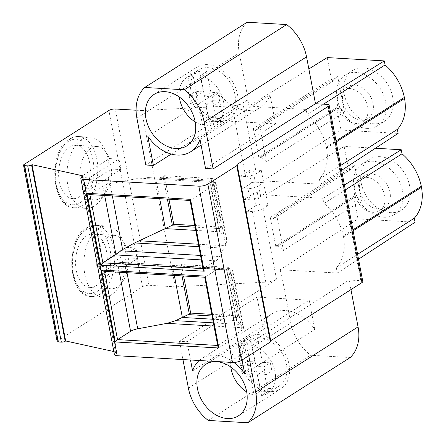 <?xml version="1.0" encoding="UTF-8"?>
<svg xmlns="http://www.w3.org/2000/svg" width="445" height="445" viewBox="0 0 445 445"><rect width="100%" height="100%" fill="white"/><g stroke="black" fill="none" stroke-linecap="round" stroke-linejoin="round"><path stroke-width="0.33" stroke-dasharray="2.23 1.67" d="M350.949 289.612L349.114 280L246.747 345.209L239.188 344.769L309.197 300.169L257.032 297.127L262.6 326.296A37.541 27.863 57.5 0 1 271.889 313.858A37.541 27.863 57.5 0 1 314.765 329.339L309.197 300.169M57.144 341.476A2.815 0.89 169.2 0 1 57.644 340.814L142.506 286.752A4.695 1.485 169.2 0 1 148.941 285.284L175.235 286.819L265.776 282.141A9.384 2.97 -10.8 0 0 276.501 279.204L179.457 341.282L187.017 341.727L257.032 297.127M114.437 354.587A6.569 2.08 169.2 0 1 115.6 353.046L116.924 352.206L113.859 351.533M349.114 280L360.834 280.684A4.695 1.485 169.2 0 1 362.792 281.496M187.017 341.727L190.505 359.999M233.886 362.453A37.541 27.863 -122.5 0 0 201.874 358.459A37.541 27.863 -122.5 0 0 199.176 360.506M239.188 344.769L242.091 360.005M248.755 355.755L246.747 345.209M179.457 341.282L182.945 359.56M259.057 334.668A30.499 22.639 -122.5 0 0 248.088 337.366A30.499 22.639 -122.5 0 0 241.963 368.621A30.499 22.639 -122.5 0 0 269.898 391.505A30.499 22.639 -122.5 0 0 280.862 388.813A30.499 22.639 -122.5 0 0 286.986 357.558A30.499 22.639 -122.5 0 0 259.057 334.668M259.641 337.727A27.217 20.203 -122.5 0 0 249.856 340.136A27.217 20.203 -122.5 0 0 244.388 368.026A27.217 20.203 -122.5 0 0 269.314 388.446A27.217 20.203 -122.5 0 0 279.098 386.043A27.217 20.203 -122.5 0 0 284.561 358.153A27.217 20.203 -122.5 0 0 259.641 337.727M250.891 341.098L254.863 361.924L246.925 361.457L248.51 369.767L256.448 370.229L260.42 391.055A27.217 20.203 -122.5 0 0 264.274 391.656A27.217 20.203 -122.5 0 0 267.946 391.5L263.974 370.668L271.912 371.13L270.326 362.825L262.389 362.364L258.411 341.532A27.217 20.203 -122.5 0 0 254.601 340.937A27.217 20.203 -122.5 0 0 250.891 341.098L244.528 345.153A27.217 20.203 -122.5 0 0 238.448 347.4A27.217 20.203 -122.5 0 0 230.827 367.03M260.42 391.055L254.056 395.11A27.217 20.203 -122.5 0 1 246.68 391.917M258.411 341.532L252.048 345.587A27.217 20.203 -122.5 0 1 273.942 367.57A27.217 20.203 -122.5 0 1 267.695 393.308A27.217 20.203 -122.5 0 1 261.582 395.555L257.605 374.723L263.974 370.668M267.946 391.5L261.582 395.555M257.605 374.723L265.543 375.185L263.963 366.88L256.025 366.419L252.048 345.587M244.528 345.153L248.499 365.979L240.561 365.512L242.147 373.822L250.084 374.284L254.056 395.11M263.963 366.88L270.326 362.825M256.025 366.419L262.389 362.364M265.543 375.185L271.912 371.13M248.499 365.979L254.863 361.924M240.561 365.512L246.925 361.457M242.147 373.822L248.51 369.767M250.084 374.284L256.448 370.229M192.585 370.896L262.6 326.296M244.75 373.939L314.765 329.339M276.69 215.03L354.659 165.362L350.966 169.306A1.875 1.391 57.5 0 1 350.766 169.478A1.875 1.391 57.5 0 1 348.246 167.804L270.276 217.471A1.875 1.391 -122.5 0 0 272.796 219.14A1.875 1.391 -122.5 0 0 272.996 218.973L276.69 215.03L283.443 250.435L278.147 245.968A1.875 1.391 -122.5 0 0 276.445 245.685A1.875 1.391 -122.5 0 0 275.945 247.181L353.914 197.513A1.875 1.391 57.5 0 1 354.415 196.017A1.875 1.391 57.5 0 1 356.117 196.301L361.412 200.767L283.443 250.435M270.276 217.471L275.945 247.181M344.463 111.929L337.711 76.518L334.023 80.467A1.875 1.391 57.5 0 1 333.817 80.634A1.875 1.391 57.5 0 1 331.297 78.96L253.327 128.627A1.875 1.391 -122.5 0 0 255.847 130.302A1.875 1.391 -122.5 0 0 256.053 130.135L259.741 126.185L266.494 161.591L261.198 157.124A1.875 1.391 -122.5 0 0 259.496 156.846A1.875 1.391 -122.5 0 0 258.996 158.342L336.965 108.675A1.875 1.391 57.5 0 1 337.471 107.178A1.875 1.391 57.5 0 1 339.168 107.456L344.463 111.929L266.494 161.591M253.327 128.627L258.996 158.342M308.858 68.969L249.033 106.105L247.821 99.769L248.199 99.791L239.26 52.922A41.763 31 57.5 0 1 247.12 22.25M249.033 106.105L306.11 109.437L307.1 114.615A44.578 33.086 -122.5 0 1 326.38 147.1L335.986 140.982M261.298 170.424L252.983 169.934A2.815 0.89 -10.8 0 0 249.122 170.819L239.705 176.815L245.623 176.509A9.384 2.97 169.2 0 0 256.353 173.572L261.298 170.424L263.295 180.87L320.372 184.202L319.388 179.023A44.578 33.086 -122.5 0 0 326.563 148.085L326.38 147.1M265.637 193.158L257.321 192.674A2.815 0.89 -10.8 0 0 253.461 193.553L244.044 199.549L249.962 199.243A9.384 2.97 169.2 0 0 260.687 196.306L265.637 193.158L263.635 182.661L255.319 182.177A2.815 0.89 169.2 0 0 251.458 183.062L242.041 189.058L239.705 176.815M267.973 205.401L259.658 204.911A2.815 0.89 169.2 0 0 255.797 205.796L246.38 211.792L252.298 211.486A9.384 2.97 169.2 0 0 263.023 208.549L267.973 205.401L265.977 194.949L323.059 198.281L324.043 203.454A44.578 33.086 -122.5 0 1 343.329 235.945L352.935 229.826M281.451 276.05L280.239 269.714L337.321 273.041L336.331 267.868A44.578 33.086 -122.5 0 0 343.512 236.924L343.329 235.945M281.83 276.072L290.769 322.948A41.763 31 -122.5 0 0 310.638 355.232L350.193 357.541M280.239 269.714L357.991 218.907L353.914 197.513M357.991 218.907L415.074 222.239M348.246 167.804L344.163 146.416L375.408 148.241M354.659 165.362L361.412 200.767M380.141 156.69A30.032 22.289 57.5 0 1 407.648 179.224A30.032 22.289 57.5 0 1 401.618 210.001A30.032 22.289 57.5 0 1 390.821 212.654A30.032 22.289 57.5 0 1 363.315 190.115A30.032 22.289 57.5 0 1 369.344 159.343A30.032 22.289 57.5 0 1 380.141 156.69M263.295 180.87L341.048 130.068L336.965 108.675M341.048 130.068L398.125 133.394M331.297 78.96L327.22 57.577M363.198 67.846A30.032 22.289 57.5 0 1 390.699 90.385A30.032 22.289 57.5 0 1 384.669 121.157A30.032 22.289 57.5 0 1 373.872 123.81A30.032 22.289 57.5 0 1 346.371 101.276A30.032 22.289 57.5 0 1 352.401 70.499A30.032 22.289 57.5 0 1 363.198 67.846M175.235 286.819L141.61 110.538L232.145 105.854A9.384 2.97 -10.8 0 0 242.875 102.917L247.821 99.769M344.163 146.416L265.977 194.949M260.687 196.306L258.684 185.815L263.635 182.661M258.684 185.815A9.384 2.97 169.2 0 1 247.96 188.752L242.041 189.058M244.044 199.549L246.38 211.792M171.242 154.07L223.407 120.84L217.839 91.67A37.541 27.863 -122.5 0 0 260.714 107.15A37.541 27.863 -122.5 0 0 270.004 94.713L275.572 123.882L223.407 120.84M205.557 168.483L275.572 123.882M136.081 110.215L141.61 110.538M248.199 99.791L145.832 165M218.389 121.479A30.499 22.639 57.5 0 1 190.454 98.595A30.499 22.639 57.5 0 1 196.579 67.34A30.499 22.639 57.5 0 1 207.542 64.642A30.499 22.639 57.5 0 1 235.477 87.532A30.499 22.639 57.5 0 1 229.353 118.787A30.499 22.639 57.5 0 1 218.389 121.479M217.805 118.42A27.217 20.203 57.5 0 1 192.88 98A27.217 20.203 57.5 0 1 198.342 70.11A27.217 20.203 57.5 0 1 208.127 67.701A27.217 20.203 57.5 0 1 233.052 88.127A27.217 20.203 57.5 0 1 227.59 116.017A27.217 20.203 57.5 0 1 217.805 118.42M195.171 121.891A27.217 20.203 57.5 0 0 202.547 125.084L208.911 121.029L204.939 100.208L197.002 99.741L195.416 91.436L203.354 91.898L199.382 71.072A27.217 20.203 57.5 0 1 203.087 70.911A27.217 20.203 57.5 0 1 206.903 71.506L210.88 92.338L218.818 92.799L220.403 101.11L212.46 100.642L216.437 121.474A27.217 20.203 57.5 0 1 212.766 121.63A27.217 20.203 57.5 0 1 208.911 121.029M179.318 97.004A27.217 20.203 57.5 0 1 186.939 77.374A27.217 20.203 57.5 0 1 193.019 75.127L199.382 71.072M206.903 71.506L200.539 75.561L204.511 96.393L212.449 96.854L214.034 105.165L206.096 104.697L212.46 100.642M206.096 104.697L210.073 125.529L216.437 121.474M214.034 105.165L220.403 101.11M212.449 96.854L218.818 92.799M204.511 96.393L210.88 92.338M200.539 75.561A27.217 20.203 57.5 0 1 222.433 97.544A27.217 20.203 57.5 0 1 216.181 123.282A27.217 20.203 57.5 0 1 210.073 125.529M202.547 125.084L198.576 104.258L190.638 103.796L189.053 95.491L196.99 95.953L193.019 75.127M198.576 104.258L204.939 100.208M190.638 103.796L197.002 99.741M189.053 95.491L195.416 91.436M196.99 95.953L203.354 91.898M147.829 136.27L217.839 91.67M199.994 139.313L270.004 94.713M116.924 352.206L83.298 175.92M98.657 228.391A35.661 21.06 -86.7 0 1 107.073 226.016A35.661 21.06 -86.7 0 1 126.013 255.691A35.661 21.06 -86.7 0 1 111.333 294.846A35.661 21.06 -86.7 0 1 102.917 297.216A35.661 21.06 -86.7 0 1 83.977 267.545A35.661 21.06 -86.7 0 1 98.657 228.391M81.708 139.546A35.661 21.06 -86.7 0 1 90.124 137.171A35.661 21.06 -86.7 0 1 109.064 166.847A35.661 21.06 -86.7 0 1 94.385 206.002A35.661 21.06 -86.7 0 1 85.968 208.377A35.661 21.06 -86.7 0 1 67.028 178.701A35.661 21.06 -86.7 0 1 81.708 139.546M86.63 235.9A26.744 15.797 93.3 0 0 75.622 265.264A26.744 15.797 93.3 0 0 89.829 287.526A26.744 15.797 93.3 0 0 96.142 285.746A26.744 15.797 93.3 0 0 107.15 256.376A26.744 15.797 93.3 0 0 92.944 234.12A26.744 15.797 93.3 0 0 86.63 235.9M98.779 276.723L128.332 257.894A26.744 15.797 -86.7 0 1 117.308 286.981A26.744 15.797 -86.7 0 1 111 288.761A26.744 15.797 -86.7 0 1 98.779 276.723L108.152 277.268A26.744 15.797 -86.7 0 1 106.149 266.766L135.703 247.937A26.744 15.797 -86.7 0 1 137.711 258.445L108.152 277.268M96.776 266.221L126.33 247.392A26.744 15.797 -86.7 0 0 114.115 235.355A26.744 15.797 -86.7 0 0 107.801 237.135A26.744 15.797 -86.7 0 0 96.776 266.221L106.149 266.766M128.332 257.894L137.711 258.445M126.33 247.392L135.703 247.937M69.687 147.061A26.744 15.797 93.3 0 0 58.679 176.426A26.744 15.797 93.3 0 0 72.88 198.681A26.744 15.797 93.3 0 0 79.193 196.901A26.744 15.797 93.3 0 0 90.201 167.537A26.744 15.797 93.3 0 0 75.995 145.281A26.744 15.797 93.3 0 0 69.687 147.061M81.83 187.879L111.389 169.056A26.744 15.797 -86.7 0 1 100.364 198.136A26.744 15.797 -86.7 0 1 94.051 199.916A26.744 15.797 -86.7 0 1 81.83 187.879L91.208 188.43A26.744 15.797 -86.7 0 1 89.206 177.922L118.759 159.099A26.744 15.797 -86.7 0 1 120.762 169.601L91.208 188.43M79.827 177.377L109.381 158.554A26.744 15.797 -86.7 0 0 97.166 146.516A26.744 15.797 -86.7 0 0 90.852 148.296A26.744 15.797 -86.7 0 0 79.827 177.377L89.206 177.922M111.389 169.056L120.762 169.601M109.381 158.554L118.759 159.099M198.832 246.697L223.918 248.16A28.152 16.626 -86.7 0 1 225.298 245.79L226.983 240.573L215.97 182.895A9.384 2.97 169.2 0 0 215.892 182.65L212.793 181.343L148.352 177.583L139.329 178.184L110.021 183.646A9.384 2.97 169.2 0 0 102.895 186.149L89.284 194.576M215.97 182.895A9.384 2.97 169.2 0 1 214.312 185.092L190.009 200.456M89.879 194.61L190.399 200.328L203.443 268.708L203.187 269.525M203.026 268.68L215.936 260.753A14.079 8.316 -86.7 0 0 219.53 256.548L223.918 248.16M226.983 240.573L226.177 238.948L219.724 231.784L219.051 230.415L219.585 228.585A9.384 2.97 169.2 0 1 220.625 227.773L221.732 227.067L194.788 225.498M220.625 227.773L211.369 179.24A9.384 2.97 -10.8 0 0 210.329 180.053L210.068 181.171L209.628 180.998L219.051 230.415M148.352 177.583L212.793 181.343M156.056 178.017L161.974 177.232A9.384 2.97 -10.8 0 0 163.093 176.615L164.466 175.736L212.476 178.54L221.732 227.067M211.369 179.24L212.476 178.54M168.95 199.227L164.466 175.736M204.656 277.229L205.045 277.102L218.089 345.481L217.833 346.299M213.361 322.859L240.083 324.416L236.668 320.623L236 319.254L226.577 269.842L229.959 270.226A28.152 16.626 -86.7 0 1 229.92 270.226A28.152 16.626 -86.7 0 1 228.074 269.937L138.751 264.725L229.92 270.226M104.525 271.389L205.045 277.102L217.533 269.147A14.079 8.316 -86.7 0 1 220.859 268.207A14.079 8.316 -86.7 0 1 221.782 268.352L228.074 269.937M217.672 345.459L242.002 330.251A9.384 2.97 -10.8 0 0 243.66 328.048A9.384 2.97 -10.8 0 0 243.582 327.809L243.003 327.153L232.162 270.332L232.663 270.365L243.66 328.048M229.959 270.226L143.652 265.192L173.005 266.861L178.923 266.077A9.384 2.97 -10.8 0 0 180.036 265.454L181.415 264.58L183.596 276M240.083 324.416L243.003 327.153M173.005 266.861L227.017 270.015L227.278 268.897A9.384 2.97 -10.8 0 1 228.318 268.085L229.42 267.378L181.415 264.58M236 319.254L236.534 317.43A9.384 2.97 169.2 0 1 237.574 316.612L238.681 315.911L229.42 267.378M221.782 268.352L121.246 262.394L117.547 262.956A14.079 8.316 93.3 0 0 116.985 263.279L103.93 271.35M122.948 262.583L138.751 264.725M211.737 314.337L238.681 315.911M341.588 170.34L320.372 184.202M340.659 165.473L319.388 179.023M326.563 148.085L336.175 141.961M323.476 104.18L307.1 114.615M343.512 236.924L353.119 230.805M345.32 189.904L324.043 203.454M357.608 254.317L336.331 267.868M344.391 185.037L323.059 198.281M358.531 259.185L337.321 273.041M315.472 103.629L306.11 109.437M337.711 76.518L259.741 126.185M383.657 217.216A30.032 22.289 -122.5 0 0 394.454 214.562A30.032 22.289 -122.5 0 0 400.483 183.785A30.032 22.289 -122.5 0 0 372.982 161.251A30.032 22.289 -122.5 0 0 362.185 163.905A30.032 22.289 -122.5 0 0 356.156 194.676A30.032 22.289 -122.5 0 0 383.657 217.216M378.211 208.916A18.768 13.934 -122.5 0 0 384.958 207.259A18.768 13.934 -122.5 0 0 388.724 188.024A18.768 13.934 -122.5 0 0 371.536 173.939A18.768 13.934 -122.5 0 0 364.789 175.597A18.768 13.934 -122.5 0 0 361.023 194.832A18.768 13.934 -122.5 0 0 378.211 208.916M366.235 177.316A18.768 13.934 57.5 0 1 383.423 191.406A18.768 13.934 57.5 0 1 379.652 210.635A18.768 13.934 57.5 0 1 372.904 212.298A18.768 13.934 57.5 0 1 355.716 198.209A18.768 13.934 57.5 0 1 359.482 178.979A18.768 13.934 57.5 0 1 366.235 177.316M366.713 128.371A30.032 22.289 -122.5 0 0 377.51 125.718A30.032 22.289 -122.5 0 0 383.54 94.946A30.032 22.289 -122.5 0 0 356.033 72.407A30.032 22.289 -122.5 0 0 345.237 75.06A30.032 22.289 -122.5 0 0 339.207 105.838A30.032 22.289 -122.5 0 0 366.713 128.371M361.262 120.078A18.768 13.934 -122.5 0 0 368.009 118.415A18.768 13.934 -122.5 0 0 371.781 99.185A18.768 13.934 -122.5 0 0 354.587 85.095A18.768 13.934 -122.5 0 0 347.84 86.758A18.768 13.934 -122.5 0 0 344.074 105.988A18.768 13.934 -122.5 0 0 361.262 120.078M349.286 88.477A18.768 13.934 57.5 0 1 366.474 102.561A18.768 13.934 57.5 0 1 362.703 121.797A18.768 13.934 57.5 0 1 355.955 123.454A18.768 13.934 57.5 0 1 338.767 109.37A18.768 13.934 57.5 0 1 342.539 90.135A18.768 13.934 57.5 0 1 349.286 88.477M208.271 420.442L310.638 355.232M252.983 169.934L255.319 182.177M257.321 192.674L259.658 204.911M360.834 280.684L327.203 104.397M350.966 169.306L272.996 218.973M278.147 245.968L356.117 196.301M256.353 173.572L242.875 102.917M276.501 279.204L263.023 208.549M249.122 170.819L251.458 183.062M249.962 199.243L247.96 188.752M245.623 176.509L232.145 105.854M265.776 282.141L252.298 211.486M253.461 193.553L255.797 205.796M136.888 118.131L239.26 52.922M115.6 353.046L81.975 176.765M57.644 340.814L24.013 164.528M142.506 286.752L108.88 110.471M148.941 285.284L115.311 109.003M87.315 227.729A35.661 21.06 -86.7 0 1 95.731 225.354A35.661 21.06 -86.7 0 1 114.671 255.03A35.661 21.06 -86.7 0 1 99.992 294.184A35.661 21.06 -86.7 0 1 91.575 296.559A35.661 21.06 -86.7 0 1 72.635 266.883A35.661 21.06 -86.7 0 1 87.315 227.729M85.546 230.215A32.847 19.402 -86.7 0 1 109.948 249A32.847 19.402 -86.7 0 1 97.227 291.425A32.847 19.402 -86.7 0 1 72.824 272.646A32.847 19.402 -86.7 0 1 85.546 230.215M70.366 138.885A35.661 21.06 -86.7 0 1 78.782 136.509A35.661 21.06 -86.7 0 1 97.722 166.185A35.661 21.06 -86.7 0 1 83.048 205.34A35.661 21.06 -86.7 0 1 74.632 207.715A35.661 21.06 -86.7 0 1 55.692 178.039A35.661 21.06 -86.7 0 1 70.366 138.885M68.602 141.376A32.847 19.402 -86.7 0 1 93.005 160.156A32.847 19.402 -86.7 0 1 80.278 202.586A32.847 19.402 -86.7 0 1 55.875 183.807A32.847 19.402 -86.7 0 1 68.602 141.376M102.895 186.149L104.675 195.477M215.892 182.65L139.329 178.184M225.76 245.084L214.312 185.092M198.359 244.222L225.298 245.79M195.717 230.382L219.724 231.784M219.824 231.901L210.146 181.176M161.974 177.232L210.329 180.053M219.585 228.585L195.105 227.156M163.093 176.615L167.387 199.132M155.75 178L159.699 198.687M110.021 183.646L112.363 195.922M200.5 255.436L219.53 256.548M201.351 259.902L215.936 260.753M226.177 238.948L215.341 182.127M242.002 330.251L230.56 270.26M236.773 320.739L227.095 270.015M237.574 316.612L228.318 268.085M212.666 319.221L236.668 320.623M213.973 326.079L243.582 327.809M217.533 269.147L116.985 263.279M172.699 266.844L174.345 275.461M125.14 262.9L127.009 272.696M180.036 265.454L182.033 275.911M178.923 266.077L227.278 268.897M236.534 317.43L212.054 316M117.547 262.956L119.321 272.251M261.198 157.124L339.168 107.456M334.023 80.467L256.053 130.135M188.402 388.157L290.769 322.948M248.088 337.366L205.657 364.394M280.862 388.813L238.431 415.841M249.856 340.136L238.448 347.4M279.098 386.043L267.695 393.308M271.889 313.858L201.874 358.459M350.766 169.478L272.796 219.14M276.445 245.685L354.415 196.017M154.148 94.368L196.579 67.34M186.922 145.815L229.353 118.787M186.939 77.374L198.342 70.11M216.181 123.282L227.59 116.017M201.101 145.126L260.714 107.15M107.073 226.016L95.731 225.354C92.482 225.181 89.339 226.054 86.302 227.974C64.314 239.983 68.096 297.221 91.575 296.559L102.917 297.216M111 288.761L89.829 287.526M114.115 235.355L92.944 234.12M90.124 137.171L78.782 136.509C75.533 136.337 72.39 137.21 69.359 139.135C47.365 151.139 51.147 208.382 74.632 207.715L85.968 208.377M94.051 199.916L72.88 198.681M97.166 146.516L75.995 145.281M220.859 268.207L121.246 262.394M259.496 156.846L337.471 107.178M333.817 80.634L255.847 130.302M394.454 214.562L401.618 210.001M379.652 210.635L384.958 207.259M359.482 178.979L364.789 175.597M362.185 163.905L369.344 159.343M377.51 125.718L384.669 121.157M362.703 121.797L368.009 118.415M342.539 90.135L347.84 86.758M345.237 75.06L352.401 70.499"/><path stroke-width="0.67" d="M113.859 351.533L65.665 340.965L65.204 341.254A2.815 0.89 169.2 0 1 61.343 342.138L58.317 341.96A2.815 0.89 169.2 0 1 57.144 341.476L23.518 165.19A2.815 0.89 169.2 0 1 24.013 164.528L108.88 110.471A4.695 1.485 169.2 0 1 115.311 109.003L136.081 110.215M171.242 154.07L153.392 165.44L145.832 165L136.888 118.131A41.763 31 57.5 0 1 144.753 87.459L247.12 22.25L286.675 24.558A41.763 31 57.5 0 1 306.544 56.843L315.488 103.718L327.203 104.397A4.695 1.485 169.2 0 1 329.161 105.209L362.792 281.496A4.695 1.485 169.2 0 1 361.963 282.592L270.71 340.72L270.388 341.977L241.479 360.394A6.569 2.08 169.2 0 1 232.474 362.453L117.18 355.722A6.569 2.08 169.2 0 1 114.437 354.587L80.812 178.306A6.569 2.08 169.2 0 1 81.975 176.765L83.298 175.92L32.034 164.678L31.573 164.973A2.815 0.89 169.2 0 1 27.712 165.852L24.692 165.673A2.815 0.89 169.2 0 1 23.518 165.19M190.505 359.999L192.585 370.896A37.541 27.863 -122.5 0 1 199.176 360.506M242.091 360.005L244.75 373.939A37.541 27.863 -122.5 0 0 233.886 362.453M182.945 359.56L188.402 388.157A41.763 31 -122.5 0 0 208.271 420.442L247.826 422.75A41.763 31 -122.5 0 0 255.686 392.078L248.755 355.755M216.62 361.702A30.499 22.639 -122.5 0 0 205.657 364.394A30.499 22.639 -122.5 0 0 199.532 395.649A30.499 22.639 -122.5 0 0 227.462 418.539A30.499 22.639 -122.5 0 0 238.431 415.841A30.499 22.639 -122.5 0 0 244.555 384.586A30.499 22.639 -122.5 0 0 216.62 361.702M230.827 367.03A27.217 20.203 -122.5 0 0 246.68 391.917M247.826 422.75L350.193 357.541A41.763 31 -122.5 0 0 358.053 326.869L350.949 289.612M358.531 259.185L415.074 222.239L414.301 218.2L357.608 254.317M353.119 230.805L421.482 187.256A44.578 33.086 57.5 0 1 414.301 218.2M421.482 187.256L421.298 186.277A44.578 33.086 57.5 0 0 402.019 153.786L401.245 149.748L344.391 185.037M375.408 148.241L401.245 149.748M341.588 170.34L398.125 133.394L397.357 129.356L340.659 165.473M336.175 141.961L404.538 98.417A44.578 33.086 57.5 0 1 397.357 129.356M404.538 98.417L404.349 97.433A44.578 33.086 57.5 0 0 385.07 64.948L384.296 60.904L315.472 103.629M308.858 68.969L327.22 57.577L384.296 60.904M315.488 103.718L213.116 168.928L205.557 168.483L199.994 139.313A37.541 27.863 57.5 0 1 190.699 151.751A37.541 27.863 57.5 0 1 147.829 136.27L153.392 165.44M329.161 105.209A4.695 1.485 169.2 0 1 328.332 106.311L237.085 164.439L236.757 165.696L207.848 184.108A6.569 2.08 169.2 0 1 198.843 186.166L83.554 179.435A6.569 2.08 169.2 0 1 80.812 178.306M144.753 87.459L184.308 89.768A41.763 31 57.5 0 1 204.177 122.052L213.116 168.928M175.953 148.513A30.499 22.639 57.5 0 1 148.024 125.624A30.499 22.639 57.5 0 1 154.148 94.368A30.499 22.639 57.5 0 1 165.112 91.676A30.499 22.639 57.5 0 1 193.041 114.56A30.499 22.639 57.5 0 1 186.922 145.815A30.499 22.639 57.5 0 1 175.953 148.513M195.171 121.891A27.217 20.203 57.5 0 1 179.318 97.004M184.308 89.768L286.675 24.558M270.71 340.72L237.085 164.439M270.388 341.977L236.757 165.696M65.665 340.965L32.034 164.678M190.009 200.456L89.284 194.576L86.942 193.297L190.521 199.343L204.227 271.222L203.187 269.525L190.082 200.456M190.399 200.328L190.521 199.343M167.387 199.132L172.349 225.142A9.384 2.97 169.2 0 1 171.23 225.765L134.601 242.948L122.592 249.55L115.934 254.495A14.079 8.316 93.3 0 1 115.383 254.885L102.895 262.839L100.653 265.175L86.942 193.297M172.349 225.142L173.722 224.269L168.95 199.227M194.788 225.498L173.722 224.269M204.728 277.235L217.833 346.299L218.873 347.996L205.162 276.117L101.588 270.07L103.93 271.35L204.656 277.229M205.045 277.102L205.162 276.117M127.009 272.696L137.711 328.805L167.02 323.343L175.642 320.656L188.179 314.604A9.384 2.97 169.2 0 0 189.297 313.986L190.671 313.108L211.737 314.337M137.711 328.805A9.384 2.97 -10.8 0 0 130.585 331.303L117.541 339.613L115.3 341.949L101.588 270.07M183.596 276L190.671 313.108M335.986 140.982L404.349 97.433M385.07 64.948L323.476 104.18M352.935 229.826L421.298 186.277M402.019 153.786L345.32 189.904M255.686 392.078L358.053 326.869M204.177 122.052L306.544 56.843M361.963 282.592L328.332 106.311M241.479 360.394L207.848 184.108M232.474 362.453L198.843 186.166M117.18 355.722L83.554 179.435M100.653 265.175L204.227 271.222M115.3 341.949L218.873 347.996M65.204 341.254L31.573 164.973M61.343 342.138L27.712 165.852M58.317 341.96L24.692 165.673M89.879 194.61L102.895 262.839L203.026 268.68M104.675 195.477L115.934 254.495M134.601 242.948L198.832 246.697M138.99 240.756L198.359 244.222M165.712 228.63L195.717 230.382M195.105 227.156L171.23 225.765M159.699 198.687L165.434 228.758M112.363 195.922L122.592 249.55M120.695 250.78L200.5 255.436M115.383 254.885L201.351 259.902M175.642 320.656L213.361 322.859M182.656 317.469L212.666 319.221M167.02 323.343L213.973 326.079M104.525 271.389L117.541 339.613L217.672 345.459M174.345 275.461L182.383 317.602M182.033 275.911L189.297 313.986M212.054 316L188.179 314.604M119.321 272.251L130.585 331.303M190.699 151.751L201.101 145.126"/></g></svg>
